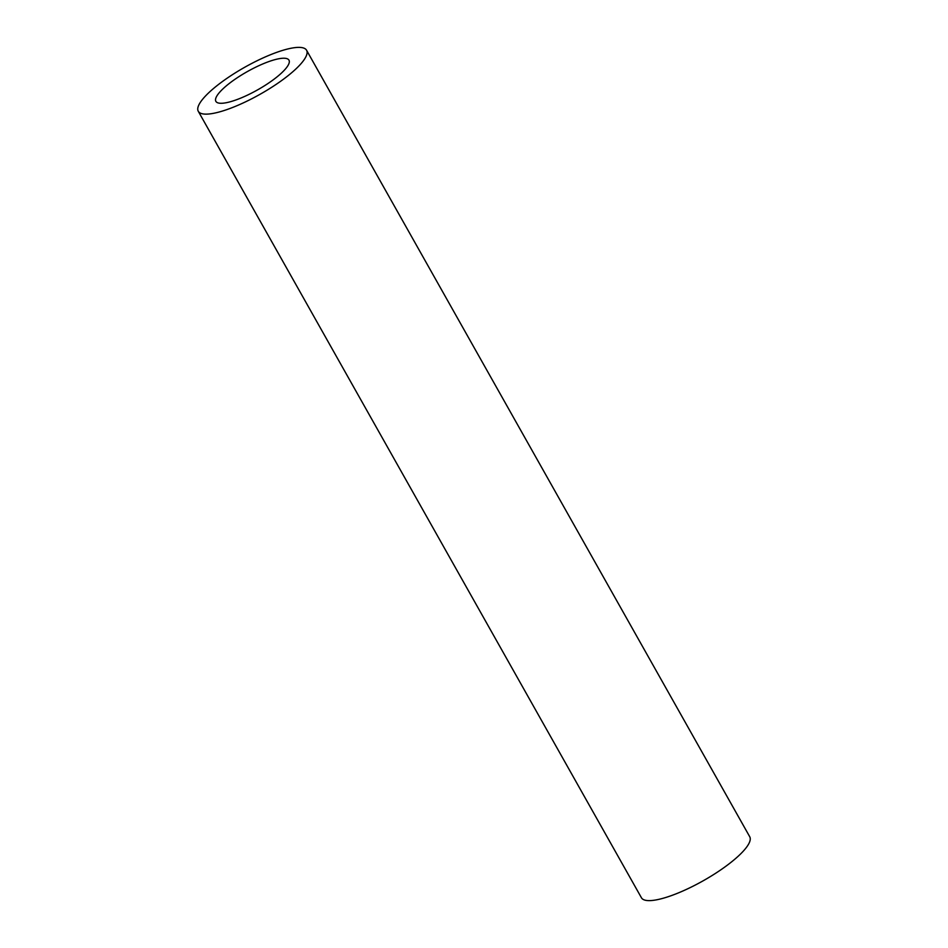 <?xml version="1.0" encoding="UTF-8"?>
<svg xmlns="http://www.w3.org/2000/svg" width="948" height="948" viewBox="0 0 948 948"><rect width="100%" height="100%" fill="white"/><g stroke="black" fill="none" stroke-linecap="round" stroke-linejoin="round"><path stroke-width="1.42" d="M221.82 103.273A41.961 10.487 150.6 0 1 215.871 101.353A41.961 10.487 150.6 0 1 239.18 76.492A41.961 10.487 150.6 0 1 283.014 58.243A41.961 10.487 150.6 0 1 288.974 60.162A41.961 10.487 150.6 0 1 265.653 85.024A41.961 10.487 150.6 0 1 221.82 103.273M297.755 47.4A62.153 15.535 150.6 0 1 306.571 50.244A62.153 15.535 150.6 0 1 272.029 87.086A62.153 15.535 150.6 0 1 207.091 114.115A62.153 15.535 150.6 0 1 198.274 111.272A62.153 15.535 150.6 0 1 232.817 74.43A62.153 15.535 150.6 0 1 297.755 47.4M306.571 50.244L749.726 836.729A62.153 15.535 150.6 0 1 715.183 873.57A62.153 15.535 150.6 0 1 650.245 900.6A62.153 15.535 150.6 0 1 641.429 897.756L198.274 111.272"/></g></svg>
